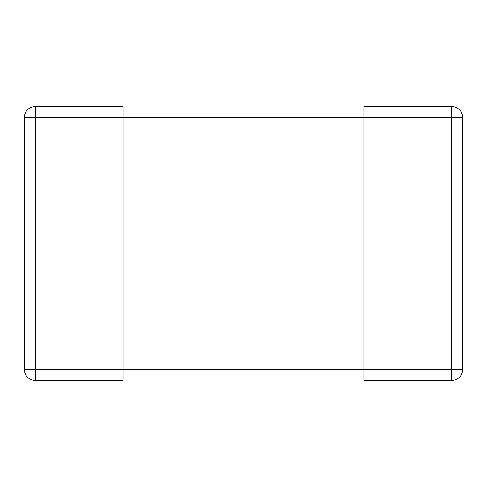 <?xml version="1.0" encoding="UTF-8"?>
<svg xmlns="http://www.w3.org/2000/svg" width="487" height="487" viewBox="0 0 487 487"><rect width="100%" height="100%" fill="white"/><g stroke="black" fill="none" stroke-linecap="round" stroke-linejoin="round"><path stroke-width="0.73" d="M24.35 369.511L24.35 117.489A10.957 10.957 0 0 1 35.307 106.531L122.968 106.531L122.968 117.489L35.307 117.489L35.307 369.511L122.968 369.511L122.968 117.489L451.692 117.489L451.692 369.511L364.033 369.511L364.033 380.469L451.692 380.469L451.692 369.511L462.65 369.511L462.65 117.489A10.957 10.957 0 0 0 451.692 106.531L364.033 106.531L364.033 369.511L122.968 369.511L122.968 380.469L35.307 380.469A10.957 10.957 0 0 1 24.35 369.511A10.957 10.957 0 0 0 35.307 380.469L35.307 369.511L24.35 369.511A10.957 10.957 0 0 0 35.307 380.469A10.957 10.957 0 0 1 24.35 369.511M35.307 106.531A10.957 10.957 0 0 0 24.35 117.489L35.307 117.489L35.307 106.531M462.65 369.511A10.957 10.957 0 0 1 451.692 380.469A10.957 10.957 0 0 0 462.65 369.511M364.033 112.01L122.968 112.01M364.033 374.99L122.968 374.99M462.65 117.489L451.692 117.489L451.692 106.531"/></g></svg>
